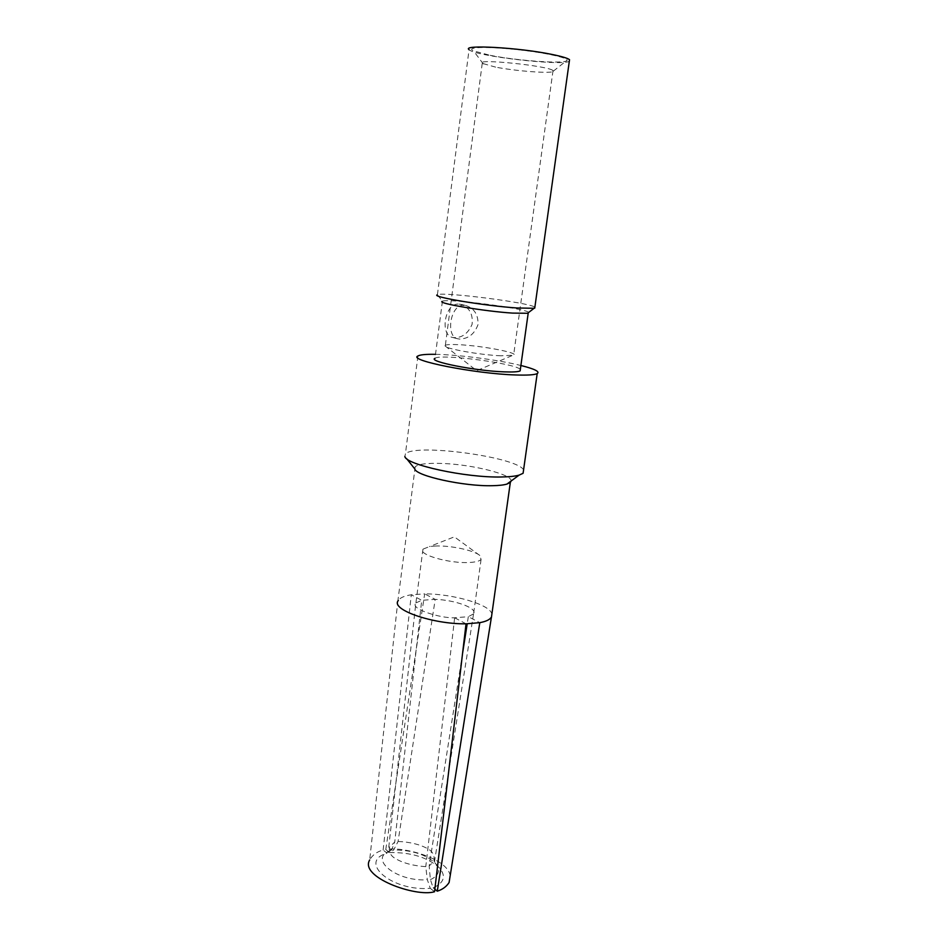 <?xml version="1.0" encoding="UTF-8"?>
<svg xmlns="http://www.w3.org/2000/svg" width="939" height="939" viewBox="0 0 939 939"><rect width="100%" height="100%" fill="white"/><g stroke="black" fill="none" stroke-linecap="round" stroke-linejoin="round"><path stroke-width="0.7" stroke-dasharray="4.7 3.52" d="M490.088 55.307C518.398 61 567.344 64.298 567.05 60.284C568.13 57.537 541.228 51.927 512.8 49.133C484.313 46.269 465.521 47.302 473.549 50.906L490.088 55.307M495.651 67.139L482.235 63.359C474.371 58.253 548.505 65.753 553.024 70.578L553.376 71.129C553.963 73.946 517.002 71.317 495.651 67.139M464.159 305.257C450.204 303.684 445.297 336.925 457.809 338.815L459.687 339.085C468.479 338.756 474.594 333.908 478.045 324.542C478.291 314.495 474.113 308.133 465.521 305.433L464.159 305.257M459.101 304.107L460.45 304.295C469.289 307.206 473.162 313.896 472.082 324.354C467.868 334.002 461.436 338.392 452.786 337.512C439.511 335.399 444.675 302.44 459.101 304.107M434.874 546.04C449.781 545.219 473.737 550.184 479.794 555.442L481.073 559.468C479.583 561.099 475.827 562.097 469.793 562.449C449.769 563.87 417.339 554.503 422.961 549.162L429.499 546.557L434.874 546.04M406.599 458.631L404.85 456.436L405.39 454.077C413.195 442.997 516.603 456.718 523.586 469.852M414.756 468.866L415.202 466.777C418.348 464.042 427.245 462.939 441.893 463.443C471.836 464.359 512.483 474.43 511.133 481.003M500.874 355.799C480.04 354.954 444.593 348.615 445.004 345.892L445.368 345.282C446.952 344.519 451.483 344.32 458.948 344.695C481.789 345.705 519.748 352.911 513.61 355.224L500.874 355.799M528.68 312.441C526.673 308.485 447.668 298.238 442.398 301.219L437.421 294.717C443.102 291.653 528.598 302.499 534.89 307.1M437.421 294.717L469.066 49.626C473.69 55.953 561.487 66.211 569.316 61.305M442.398 301.219L434.992 358.311C440.25 353.569 515.288 363.287 520.347 369.403M435.508 354.332C458.291 354.66 498.503 359.907 520.899 365.494M491.813 614.564C492.071 604.986 453.044 593.718 424.663 593.871L435.168 599.364C454.347 599.904 477.153 607.885 473.679 613.449M473.385 613.965L468.315 616.688L479.817 622.686M462.575 653.298L429.158 866.016L430.355 879.397L433.125 887.848C444.253 882.777 446.33 876.087 439.346 867.777C427.445 857.26 410.836 852.189 389.532 852.577L393.699 849.971L398.077 841.45L435.191 599.375L421.752 600.303L416.294 602.744M397.901 600.42L369.684 859.948C372.49 854.983 376.973 851.673 383.135 850.018L387.032 853.187C357.419 861.791 392.115 891.792 430.262 888.271L427.292 879.573L425.766 866.662C413.712 865.852 403.887 863.328 396.305 859.091C390.917 856.286 388.652 852.283 389.521 847.107L394.744 842.025L391.727 849.713L389.333 849.713L388.781 846.966L415.824 603.319C409.862 608.953 440.966 618.519 454.652 617.768L468.315 616.688L467.211 623.789M490.968 617.639L491.531 616.653M450.168 875.829C448.009 857.976 401.329 846.004 385.765 849.537L424.674 593.871L411.294 594.763C404.357 595.878 400.049 597.767 398.382 600.408M454.676 617.78L466.061 623.825M383.135 850.018L411.294 594.763L421.717 600.291L394.744 842.025M430.262 888.271L434.546 891.757M454.652 617.768L425.778 866.662M391.727 849.713L387.032 853.187M433.125 887.848L434.851 889.233M385.765 849.537L389.532 852.577M398.077 841.45C410.19 842.06 419.956 844.443 427.386 848.563C432.691 851.297 434.863 855.523 433.924 861.239L429.158 866.016M391.023 850.335L389.873 850.875C368.722 858.516 395.378 881.134 425.79 879.855L427.292 879.573M430.355 879.397L431.517 879.139C439.429 874.831 440.591 869.432 435.027 862.964L434.957 862.882C425.672 854.549 412.421 850.253 395.19 850.018L393.699 849.971M553.376 71.129L567.05 60.284M483.303 63.981L473.549 50.906M452.786 337.512L457.809 338.815M460.45 304.295L465.521 305.433M479.794 555.442L454.359 536.85L429.499 546.557M445.004 345.892L476.719 370.694L511.955 355.646M482.235 63.359L445.368 345.282M553.024 70.578L513.61 355.224M417.937 355.987L405.39 454.077M422.961 549.162L415.86 603.272M481.073 559.468L473.549 613.989M415.202 466.777L397.948 600.338M473.526 614.036L434.546 861.403L435.684 864.326L434.98 862.918M435.027 862.964L439.346 867.777"/><path stroke-width="1.41" d="M523.586 469.852L523.093 473.291L519.114 475.122C515.1 476.261 509.149 476.883 501.25 476.989C465.732 477.857 405.495 464.723 404.85 456.436M511.133 481.003L510.323 482.458L506.931 484.09C503.633 485.052 498.797 485.58 492.423 485.698C463.866 486.531 415.648 475.873 414.756 468.866L406.599 458.631M534.89 307.1L534.103 308.285L516.966 307.98C485.299 305.879 431.541 296.959 437.081 294.893M569.316 61.305L569.539 59.685C567.602 58.171 561.745 56.422 551.991 54.439C518.868 47.525 461.295 44.391 469.066 49.626M528.68 312.441L527.589 313.274L512.424 313.098C484.594 311.325 437.386 303.391 442.069 301.396M520.347 369.403L520.136 370.905C518.164 371.856 512.905 372.184 504.337 371.867C475.463 370.964 427.398 361.409 434.992 358.311M520.899 365.494C534.702 368.957 540.136 371.656 537.19 373.616C534.432 374.931 527.178 375.377 515.429 374.954C474.923 373.745 407.326 360.271 417.937 355.987C420.085 354.719 425.942 354.167 435.508 354.332M398.347 600.479C389.92 609.552 432.985 624.365 466.049 623.813L479.782 622.674C485.616 621.571 489.325 619.916 490.933 617.686M491.531 616.653L491.813 614.564M466.037 623.813L434.546 891.757C415.625 897.402 359.168 877.096 369.684 859.948M434.851 889.233L437.269 891.193C442.504 889.515 446.448 886.616 449.1 882.507L450.168 875.829M467.211 623.789L462.575 653.298M479.794 622.674L437.269 891.193M506.931 484.09L519.114 475.122M569.539 59.685L534.737 308.145M527.589 313.274L534.103 308.285M528.199 313.133L520.136 370.905M537.19 373.616L523.093 473.291M510.323 482.458L491.379 617.698M449.1 882.507L491.32 617.78"/></g></svg>
